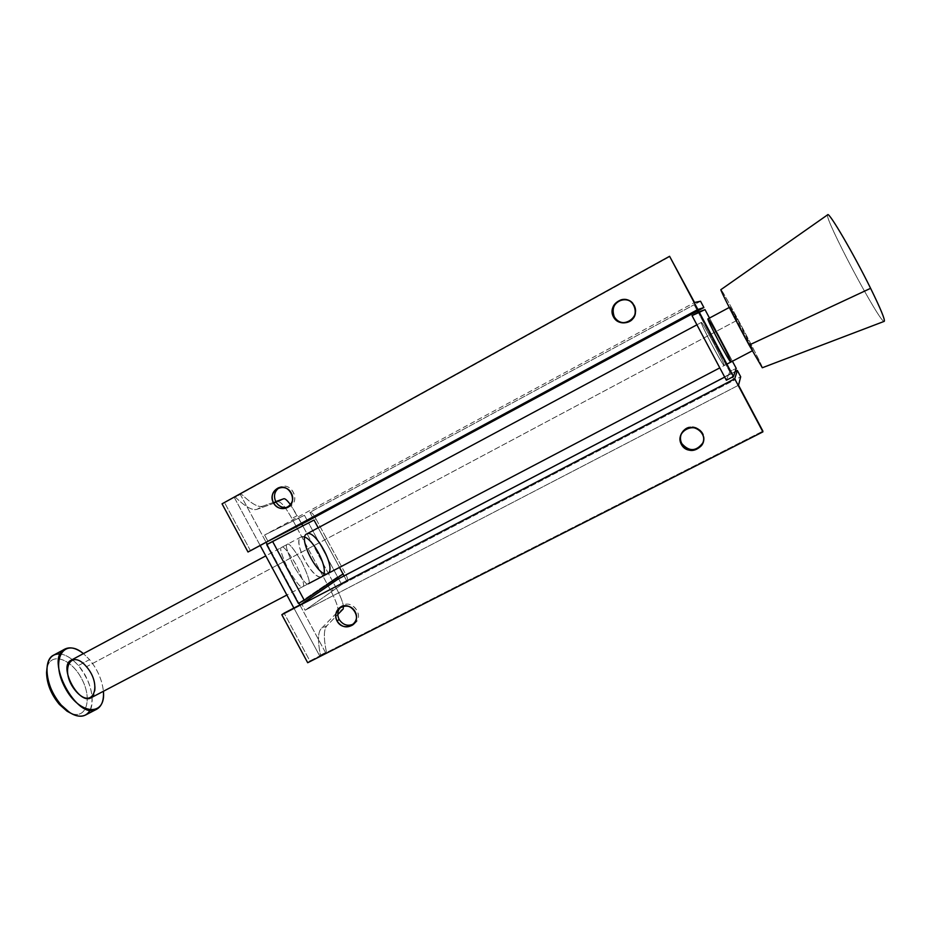 <?xml version="1.0" encoding="UTF-8"?>
<svg xmlns="http://www.w3.org/2000/svg" width="931" height="931" viewBox="0 0 931 931"><rect width="100%" height="100%" fill="white"/><g stroke="black" fill="none" stroke-linecap="round" stroke-linejoin="round"><path stroke-width="0.7" stroke-dasharray="4.66 3.49" d="M326.409 652.096C323.511 637.921 323.697 629.1 326.99 625.655L337.79 614.518L326.99 625.655L321.253 628.6C317.89 632.079 317.611 640.924 320.427 655.133L319.705 655.959L293.893 608.059L319.705 655.959L326.409 652.096L320.427 655.133C317.611 640.924 317.89 632.079 321.253 628.6L337.732 611.853L321.253 628.6L326.99 625.655C323.697 629.1 323.511 637.921 326.409 652.096M299.863 604.952L325.699 652.91L762.896 431.123L325.699 652.91L299.863 604.952M267.22 544.356L298.886 603.137L267.22 544.356M240.198 494.198L266.115 542.296L240.198 494.198L670.087 256.456L240.198 494.198M262.658 506.208C258.306 507.686 251.161 503.59 241.199 493.919L235.31 497.166C245.342 506.79 252.569 510.828 257.003 509.304L278.427 501.669C281.29 501.984 285.782 507.581 291.892 518.474L330.854 590.871C336.58 601.973 338.872 608.955 337.732 611.853L343.19 608.955L337.732 611.853C338.872 608.955 336.58 601.973 330.854 590.871L291.892 518.474L297.257 515.588L290.577 504.823L301.795 524.013L297.257 515.588L291.892 518.474C285.782 507.581 281.29 501.984 278.427 501.669L257.003 509.304C252.569 510.828 245.342 506.79 235.31 497.166L241.199 493.919C251.161 503.59 258.306 507.686 262.658 506.208L257.003 509.304L262.658 506.208L275.716 501.6L262.658 506.208M336.231 588.02L333.228 582.434L336.231 588.02L330.854 590.871L336.231 588.02C340.199 595.514 342.596 601.507 343.446 606.023C342.596 601.507 340.199 595.514 336.231 588.02M332.518 581.119L302.784 525.864L332.518 581.119M287.272 544.367C288.61 542.412 293.381 548.173 301.586 561.626C308.359 575.998 310.64 583.353 308.44 583.69C307.288 586.03 302.482 580.304 294.021 566.514C287.085 551.722 284.839 544.332 287.272 544.367L287.272 544.367C284.898 544.298 287.016 551.455 293.649 565.827C302.005 579.71 306.893 585.692 308.312 583.772L308.44 583.69C310.64 583.353 308.359 575.998 301.586 561.637C293.381 548.184 288.61 542.424 287.272 544.367L281.662 547.37C279.195 547.37 281.406 554.76 288.307 569.539C296.78 583.306 301.621 589.009 302.808 586.646C305.054 586.286 302.796 578.919 296.046 564.558C287.83 551.14 283.036 545.403 281.662 547.37L281.662 547.37C283.047 545.415 287.842 551.152 296.046 564.57C302.796 578.931 305.042 586.286 302.808 586.646L302.668 586.728C301.213 588.671 296.302 582.713 287.947 568.853C281.337 554.48 279.242 547.323 281.662 547.37M260.18 545.496L234.298 497.468L222.044 503.834L234.298 497.468L260.18 545.496M309.883 660.94L319.705 655.959L309.883 660.94L284.13 613.157L309.883 660.94L307.695 662.732L309.883 660.94M264.59 535.022L267.977 541.295L264.59 535.022L304.449 515.297L307.556 521.069L304.449 515.297L264.59 535.022L694.549 302.494L264.59 535.022M288.028 507.174C301.958 503.322 291.694 480 279.393 487.576L280.394 487.076C291.927 481.513 301.097 501.716 289.308 506.685L288.028 507.174M626.831 322.498C640.854 320.055 637.479 297.292 623.386 299.491C636.56 297.373 641.063 318.123 628.32 322.068L626.831 322.498M250.474 550.733L224.65 502.798L250.474 550.733M305.112 610.236L738.516 385.236L305.112 610.236L341.689 584.528L347.17 581.677L344.063 575.905L347.17 581.677C348.101 580.537 347.682 578.186 345.925 574.625C347.682 578.186 348.101 580.537 347.17 581.677L734.222 380.162L729.927 371.388L734.222 380.162L341.689 584.528L305.112 610.236L301.737 603.975L305.112 610.236M353.85 623.898C366.349 616.671 350.638 596.596 340.676 607.047L341.84 606.069C351.883 598.202 365.103 615.961 354.676 623.328L353.85 623.898M702.986 442.725C709.282 429.75 687.753 419.997 681.713 433.043L683.307 430.704C691.268 420.719 708.631 431.297 702.986 442.725M344.889 572.716L316.016 519.044L314.026 520.068L316.016 519.044L314.981 517.124L316.016 519.044L308.592 522.989L337.557 576.836L298.374 603.404L337.557 576.836L344.889 572.716L337.557 576.836L308.592 522.989L266.708 544.623L316.016 519.044L344.889 572.716M309.883 512.353C311.291 512.108 312.991 513.691 314.981 517.124C312.991 513.691 311.291 512.108 309.883 512.353L694.13 304.716L309.883 512.353L312.991 518.136L309.883 512.353M730.882 373.878L724.702 377.102L730.882 373.878L698.169 312.327L731.033 373.471L345.925 574.625L731.033 373.471L734.222 380.162L740.692 376.787L734.222 380.162L730.882 373.878L735.129 371.655L730.882 373.878M318.181 527.796L339.501 567.41L318.181 527.796M700.554 301.237L694.13 304.716L697.47 311.001L694.13 304.716L700.554 301.237M697.785 310.896L314.981 517.124L697.785 310.896M698.459 312.164L698.89 312.979L698.459 312.164M338.593 578.756L341.689 584.528L338.593 578.756M729.764 371.783L726.366 380.232L729.927 371.388L736.223 368.385L729.927 371.388L698.587 313.107L729.764 371.783M692.036 315.632L698.587 313.107L692.036 315.632M724.248 365.522C725.121 364.033 702.579 321.614 701.346 322.429C699.844 322.836 723.585 367.512 724.248 365.522L724.213 365.557C723.503 367.431 699.379 321.94 701.346 322.429C702.172 320.823 725.552 364.812 724.248 365.522L730.882 362.043C730.37 363.951 706.594 319.217 707.956 318.891C709.05 318.146 731.626 360.623 730.882 362.043L724.248 365.522M705.011 309.639L698.89 312.979L705.011 309.639M732.429 361.24L709.492 318.065L732.429 361.24M724.213 365.557L730.882 362.043M324.046 573.415L322.335 576.394L327.933 573.461C319.601 579.338 297.594 538.467 306.671 533.963C315.318 529.18 336.277 568.143 327.933 573.461L322.335 576.394C330.773 571.029 309.837 532.113 301.097 536.954C291.927 541.516 313.898 582.317 322.335 576.394L322.091 576.533C313.642 582.352 291.543 540.667 301.109 536.943L304.786 537.094M322.091 576.533L327.933 573.461M302.808 586.646L308.44 583.69L302.808 586.646M283.862 498.737L278.427 501.669L283.862 498.737M46.934 668.644C49.878 651.374 71.093 658.136 81.637 678.699C92.739 698.96 86.432 720.315 70.488 713.065C86.432 720.315 92.739 698.96 81.637 678.699C71.093 658.136 49.878 651.374 46.934 668.644M60.364 653.993C66.392 654.877 72.397 658.729 78.39 665.56C90.866 681.934 94.787 696.807 90.156 710.167M85.408 715.089C97.138 709.759 92.867 681.667 78.39 665.56L89.527 659.613L83.429 653.62L89.527 659.613C97.511 669.366 102.131 679.921 103.399 691.279C102.131 679.921 97.511 669.366 89.527 659.613L78.39 665.56C69.278 655.505 61.027 652.037 53.637 655.145M91.098 697.738C98.302 694.479 95.567 676.872 86.49 666.736L737.678 319.973L753.144 350.37C753.051 351.941 728.775 306.171 730.137 306.997L737.678 319.973L86.49 666.736C80.811 660.463 75.714 658.275 71.198 660.172M762.314 367.757C764.642 368.944 721.234 287.097 720.897 289.657C721.606 289.087 740.878 324.232 753.365 348.764C766.178 374.425 764.758 373.18 749.106 345.052M737.678 319.973L730.207 307.346L745.743 337.662L753.028 349.893L737.678 319.973M827.74 214.735C822.678 215.433 880.889 325.187 884.275 321.335M884.217 321.358C880.342 324.128 823.19 216.376 827.694 214.77M701.346 322.429L696.912 324.803M301.109 536.943L265.777 555.888M736.212 368.385L705.011 309.651M302.668 586.728L286.864 595.025M682.889 431.449L683.307 430.704M353.117 624.596L354.676 623.328M339.78 607.629L341.84 606.069M627.61 322.254L628.32 322.068M286.992 507.756L289.308 506.685M278.322 487.925L280.394 487.076M753.144 350.37L752.271 350.836M726.902 364.137L719.803 367.873M730.137 306.997L729.276 307.463"/><path stroke-width="1.4" d="M266.115 542.296L267.22 544.356L266.115 542.296L267.977 541.295L250.474 550.733L266.115 542.296M298.886 603.137L299.863 604.952L301.737 603.975L293.893 608.059L260.18 545.496L293.893 608.059L284.13 613.157L299.863 604.952L298.886 603.137M283.862 498.737L275.716 501.6L283.862 498.737C285.142 498.469 287.376 500.494 290.577 504.823C287.376 500.494 285.142 498.469 283.862 498.737M333.228 582.434L332.518 581.119L333.228 582.434M302.784 525.864L301.795 524.013L302.784 525.864M343.19 608.955L343.446 606.023L343.19 608.955L337.79 614.518L343.19 608.955M762.896 431.879L307.695 662.732L281.814 614.716L284.13 613.157L281.814 614.716L307.695 662.732L762.896 431.879L734.71 378.824L762.896 431.879M669.587 256.293L694.549 302.494L700.554 301.237L694.549 302.494L669.587 256.293L222.044 503.834L669.587 256.293L697.878 309.511L248.007 552.002L697.878 309.511L669.587 256.293M275.82 501.809C278.8 506.545 282.873 508.338 288.028 507.174C282.873 508.338 278.8 506.545 275.82 501.809C273.283 495.886 274.47 491.137 279.393 487.576C274.47 491.137 273.283 495.886 275.82 501.809L273.446 502.845C266.836 490.835 284.828 480.92 291.287 493.093C297.885 505.172 279.824 514.971 273.446 502.845C276.891 508.117 281.406 509.757 286.992 507.756C298.828 502.763 289.622 482.467 278.032 488.042C272.306 491.382 270.781 496.316 273.446 502.845L275.82 501.809M614.239 316.726C617.125 321.439 621.326 323.371 626.831 322.498C621.326 323.371 617.125 321.439 614.239 316.726C611.353 308.708 613.89 303.064 621.827 299.782L623.386 299.491C614.367 302.133 611.318 307.87 614.239 316.726L613.448 316.877C606.384 303.925 627.238 292.427 634.127 305.566C641.18 318.611 620.255 329.958 613.448 316.877C616.811 322.149 621.524 323.941 627.61 322.254C641.308 317.937 634.861 295.721 621.082 299.84C613.098 303.145 610.561 308.824 613.448 316.877L614.239 316.726M738.516 385.236L762.896 431.123L738.516 385.236L740.692 376.787L737.352 370.503L734.71 378.824L281.814 614.716L734.71 378.824L737.352 370.503L735.129 371.655L737.352 370.503L740.692 376.787L738.516 385.236M339.128 619.418C343.027 625.132 347.926 626.621 353.85 623.898C347.926 626.621 343.027 625.132 339.128 619.418C336.964 614.786 337.476 610.666 340.676 607.047C337.476 610.666 336.964 614.786 339.128 619.418L337.069 621.024C330.482 609.049 348.706 599.622 355.13 611.76C361.705 623.805 343.423 633.115 337.069 621.024C341.374 627.133 346.576 628.448 352.674 624.957C363.16 617.567 349.87 599.715 339.78 607.629C335.579 611.213 334.671 615.682 337.069 621.024L339.128 619.418M681.783 443.563C689.173 451.872 696.237 451.593 702.986 442.725L701.753 444.89C694.573 451.616 687.916 451.174 681.783 443.563C680.037 440.072 680.026 436.558 681.713 433.043C680.026 436.558 680.037 440.072 681.783 443.563L681.352 444.378C674.312 431.46 695.422 420.544 702.288 433.637C709.317 446.636 688.137 457.412 681.352 444.378C687.52 452.035 694.212 452.478 701.427 445.705C710.341 434.474 691.873 420.312 682.889 431.449C679.7 435.464 679.188 439.769 681.352 444.378L681.783 443.563M344.063 575.905L343.027 573.973L344.063 575.905L338.593 578.756L301.737 603.975L338.593 578.756L724.702 377.102L344.063 575.905M314.026 520.068L318.181 527.796L314.026 520.068L272.597 541.458L304.297 600.32L343.027 573.973L339.501 567.41L343.027 573.973L304.297 600.32L298.374 603.404L266.708 544.623L298.374 603.404L304.297 600.32L272.597 541.458L266.708 544.623L314.026 520.068M307.556 521.069L267.977 541.295L307.556 521.069L697.47 311.001L307.556 521.069M698.169 312.327L697.47 311.001L703.894 307.544L697.878 309.511L703.894 307.544L700.554 301.237L703.894 307.544L697.47 311.001L698.169 312.327M222.044 503.834L248.007 552.002L222.044 503.834M697.761 310.849L698.459 312.164L697.761 310.849M726.366 380.232L692.036 315.632L726.366 380.232L733.477 376.52L726.366 380.232M736.223 368.385L733.477 376.52L699.1 311.827L692.036 315.632L705.011 309.639L699.1 311.827L733.477 376.52L736.235 368.408L732.429 361.24L736.223 368.385M709.492 318.065L705.011 309.639L709.492 318.065M730.882 362.043C732.057 361.403 708.654 317.355 707.956 318.891C706.129 318.321 730.288 363.881 730.858 362.066M304.786 537.094C313.503 540.155 326.397 564.477 324.046 573.415M327.933 573.461C336.766 568.818 315.039 528.401 306.683 533.963C297.21 537.629 319.333 579.361 327.7 573.601M90.156 710.167C85.92 717.324 79.088 718.127 69.674 712.552L61.178 705.046L59.375 704.418C49.762 692.478 45.619 680.549 46.934 668.644L46.562 672.578C46.794 683.75 51.065 694.363 59.375 704.418L67.009 711.168L70.488 713.065L59.375 704.418L61.178 705.046C51.927 693.839 47.167 682.016 46.899 669.575C47.586 658.671 52.066 653.481 60.364 653.993M103.399 691.279C104.016 700.263 101.816 706.222 96.812 709.154C77.25 721.56 43.687 658.24 64.949 649.047C70.186 646.545 76.342 648.069 83.429 653.62C63.797 636.909 49.995 659.823 64.961 687.543C79.507 715.485 106.215 716.905 103.399 691.279M64.949 649.047L53.637 655.145C42.174 660.219 46.213 688.777 61.178 705.046C70.279 714.764 78.367 718.115 85.408 715.089L96.812 709.154M86.49 666.736C102.841 685.379 92.891 710.609 76.005 691.314C59.002 671.728 70.244 647.324 86.49 666.736M265.777 555.888L71.198 660.172C57.897 665.979 78.832 705.477 91.098 697.738L286.864 595.025M749.106 345.052L870.601 288.319L749.106 345.052C735.618 320.392 719.523 288.691 720.908 289.646C719.744 289.134 735.746 320.613 749.106 345.052L762.314 367.757L884.275 321.335C885.206 319.81 880.645 308.801 870.601 288.319C853.611 253.802 829.032 211.814 827.74 214.735L720.897 289.657M827.694 214.77C828.683 211.244 853.459 253.488 870.601 288.319C880.796 309.127 885.346 320.148 884.217 321.358M701.427 445.705L701.753 444.89M621.082 299.84L621.827 299.782M67.009 711.168L69.674 712.552M46.562 672.578L46.899 669.575M752.271 350.836L726.902 364.137M719.803 367.873L308.312 583.772M729.276 307.463L707.956 318.891M696.912 324.803L306.683 533.963"/></g></svg>
